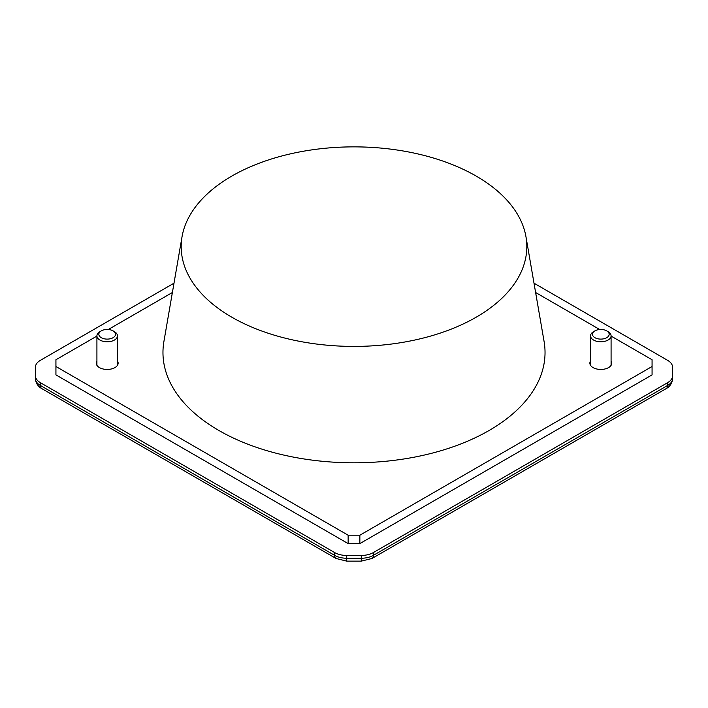 <?xml version="1.0" encoding="UTF-8"?>
<svg xmlns="http://www.w3.org/2000/svg" width="708" height="708" viewBox="0 0 708 708"><rect width="100%" height="100%" fill="white"/><g stroke="black" fill="none" stroke-linecap="round" stroke-linejoin="round"><path stroke-width="1.06" d="M117.448 360.921A10.947 6.319 180 0 1 118.13 363.124A10.947 6.319 180 0 1 111.368 368.965A10.947 6.319 180 0 1 99.439 367.594A10.947 6.319 180 0 1 96.226 363.124A10.947 6.319 180 0 1 96.916 360.921M611.084 360.921A10.947 6.319 180 0 1 611.774 363.124A10.947 6.319 180 0 1 605.013 368.965A10.947 6.319 180 0 1 593.074 367.594A10.947 6.319 180 0 1 589.87 363.124A10.947 6.319 180 0 1 590.552 360.921M534 283.191L667.591 360.319A17.107 9.877 180 0 1 672.6 367.302L672.6 375.709A17.107 9.877 180 0 1 667.591 382.692L373.381 552.559A17.107 9.877 180 0 1 361.275 555.453L346.725 555.453A17.107 9.877 180 0 1 334.619 552.559L40.409 382.692L40.409 385.488A6.841 3.956 -60 0 0 41.825 388.621C40.259 387.807 35.869 385.019 35.4 378.506L35.4 367.302A17.107 9.877 180 0 1 40.409 360.319L174 283.191M672.6 375.709L672.6 378.506A17.107 9.877 0 0 1 667.591 385.488L667.591 382.692M96.916 336.079L55.932 359.744L55.932 366.505L348.141 535.213L359.859 535.213L652.068 366.505L652.068 359.744L611.084 336.079M599.711 329.512L535.611 292.501M172.389 292.501L108.289 329.512M40.409 382.692A17.107 9.877 180 0 1 35.4 375.709M55.932 366.505L55.932 374.886L348.141 543.594L359.859 543.594L652.068 374.886L652.068 366.505M359.859 543.594L359.859 535.213M348.141 543.594L348.141 535.213M526.814 246.641A172.814 99.775 0 0 0 525.964 236.729A172.814 99.775 0 0 0 354 146.866A172.814 99.775 0 0 0 182.036 236.729A172.814 99.775 0 0 0 181.186 246.641A172.814 99.775 0 0 0 354 346.416A172.814 99.775 0 0 0 526.814 246.641M182.036 236.729L163.902 341.548A191.036 110.298 0 0 0 162.964 352.504A191.036 110.298 0 0 0 354 462.802A191.036 110.298 0 0 0 545.036 352.504A191.036 110.298 0 0 0 544.098 341.548L525.964 236.729M103.987 338.743A8.346 4.823 180 0 1 101.279 330.884A8.346 4.823 180 0 1 110.368 329.831A8.346 4.823 180 0 1 113.085 330.884A8.346 4.823 180 0 1 114.121 336.964A8.346 4.823 180 0 1 103.987 338.743M113.085 330.884L114.439 331.663A10.266 5.929 180 0 1 117.448 335.858A10.266 5.929 180 0 1 103.253 341.336A10.266 5.929 180 0 1 96.916 335.858A10.266 5.929 180 0 1 99.916 331.663L101.279 330.884M598.888 338.973A8.346 4.823 180 0 1 592.791 335.601A8.346 4.823 180 0 1 594.915 330.884A8.346 4.823 180 0 1 602.747 329.601A8.346 4.823 180 0 1 606.721 330.884A8.346 4.823 180 0 1 608.11 336.636A8.346 4.823 180 0 1 598.888 338.973M606.721 330.884L608.084 331.663A10.266 5.929 180 0 1 611.084 335.858A10.266 5.929 180 0 1 598.446 341.619A10.266 5.929 180 0 1 590.552 335.858A10.266 5.929 180 0 1 593.561 331.663L594.915 330.884M373.381 552.559L373.381 555.346L667.591 385.488A6.841 3.956 60 0 1 666.175 388.621C667.741 387.807 672.131 385.019 672.6 378.506M346.725 555.453L346.725 558.24L361.275 558.24L361.275 555.453M35.4 378.506A17.107 9.877 0 0 0 40.409 385.488L334.619 555.346L334.619 552.559M361.275 558.24A17.107 9.877 0 0 0 373.381 555.346A6.841 3.956 60 0 1 371.957 558.479L361.275 561.134L361.275 558.24M346.725 561.134L336.043 558.479A6.841 3.956 -60 0 1 334.619 555.346A17.107 9.877 0 0 0 346.725 558.24L346.725 561.134L361.275 561.134M371.957 558.479L666.175 388.621M41.825 388.621L336.043 558.479M96.916 335.858L96.916 365.328M117.448 335.858L117.448 365.328M590.552 335.858L590.552 365.328M611.084 335.858L611.084 365.328"/></g></svg>
